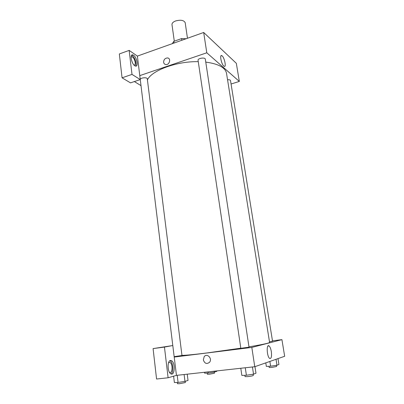 <?xml version="1.0" encoding="UTF-8"?>
<svg xmlns="http://www.w3.org/2000/svg" width="404" height="404" viewBox="0 0 404 404"><rect width="100%" height="100%" fill="white"/><g stroke="black" fill="none" stroke-linecap="round" stroke-linejoin="round"><path stroke-width="0.61" d="M187.461 38.259L185.204 22.725C183.911 20.195 180.689 19.609 175.548 20.973C173.099 21.962 171.917 23.174 171.988 24.609L174.301 41.188M174.048 43.036L173.816 41.36L172.271 43.667M173.816 41.36L181.573 38.587L186.123 38.733M181.815 40.269L181.573 38.587M129.144 50.399L119.332 53.959L122.064 77.815L131.997 74.402L129.144 50.399L137.39 56.09L203.687 32.482L236.335 63.322L239.325 81.426L231.068 84.007M133.552 55.237C136.966 57.333 138.703 67.246 135.436 66.044C131.931 65.286 129.245 53.601 132.871 54.904L133.552 55.237M137.39 56.09L140.264 79.573L131.997 74.402M135.497 66.059C137.047 64.322 134.891 57.242 132.33 55.676L131.598 55.328M131.108 56.949L131.982 56.737C133.567 57.575 134.643 59.464 135.199 62.408C135.365 64.211 134.992 65.115 134.083 65.12M140.264 79.573L130.507 82.865L122.064 77.815M223.786 66.049C221.331 64.11 219.423 54.247 221.761 55.631C224.21 56.585 226.72 67.756 224.154 66.306L223.786 66.049M139.784 75.624L206.792 52.798L203.687 32.482M206.792 52.798L239.325 81.426M141.001 85.618L134.355 81.568M163.63 62.287C163.731 59.58 165.029 58.131 167.529 57.944C171.291 58.237 169.559 65.094 165.852 64.559C164.61 64.372 163.867 63.615 163.63 62.287C163.873 63.615 164.61 64.372 165.852 64.564C169.559 65.094 171.296 58.237 167.529 57.944C165.029 58.131 163.731 59.58 163.63 62.287M198.061 60.307C197.566 58.282 205.187 57.08 205.318 59.166L249.026 347.167L240.834 348.319L198.061 60.307M172.796 345.541L140.269 79.628C139.86 77.76 147.228 76.957 147.283 78.861L181.972 355.5L174.159 356.641M227.553 79.755C229.285 79.628 230.27 79.901 230.512 80.578L272.533 341.198L269.483 341.759M147.415 79.911C151.601 70.488 176.568 61.171 198.263 61.666M205.762 62.11C218.397 63.822 225.321 67.554 226.523 73.306L269.589 342.43C269.397 343.082 262.524 344.556 248.975 346.854M240.814 348.177L206.328 353.035C193.965 354.55 185.84 355.338 181.962 355.389M174.21 357.06L172.801 345.541L164.453 347.081L168.104 377.765L176.447 375.372L174.21 357.06L251.818 347.425L281.921 339.643L272.478 340.84M164.453 347.081L153.081 348.591L156.57 379.023L168.104 377.765M153.081 348.591L172.801 345.541M168.569 362.691L170.034 362.494C173.053 363.923 172.513 374.256 169.483 372.331L169.448 372.311M171.069 373.937C173.927 372.347 173.159 362.247 170.109 360.863L169.852 360.742M170.397 360.499L171.533 360.691C175.543 362.59 174.856 376.382 170.811 373.816C167.453 372.241 167.135 360.858 170.397 360.499M176.447 375.372L254.767 366.721L284.669 356.277L281.921 339.643M271.321 351.566C271.872 356.575 271.316 358.863 269.655 358.424C266.832 356.631 266.241 343.541 269.054 345.925C270.054 346.794 270.811 348.677 271.321 351.566M254.767 366.721L251.818 347.425M203.333 359.883L204.217 356.601C207.111 352.823 212.656 358.671 209.55 362.272C206.717 364.378 204.646 363.58 203.333 359.883C204.646 363.58 206.722 364.378 209.55 362.272C212.656 358.671 207.111 352.823 204.217 356.601L203.333 359.883M240.789 368.266L241.844 375.402L246.389 375.266L253.525 374.17L255.974 373.235L254.969 366.65M246.389 375.266L245.268 367.771M253.525 374.17L252.434 366.978M253.131 374.23L253.323 375.478C252.823 375.841 250.96 376.215 247.728 376.609L245.041 376.629L244.844 375.311M265.787 362.873L266.342 366.408L270.619 366.206L276.977 365.241L278.937 364.494L277.982 358.611M270.619 366.206L269.867 361.449M276.977 365.241L276.018 359.297M276.427 365.322L276.614 366.489L271.73 367.438L269.18 367.504L268.988 366.282M173.614 376.185L174.377 382.507L178.083 382.442L184.976 381.391L188.027 380.427L187.239 374.18M178.083 382.442L177.204 375.286M184.976 381.391L184.113 374.523M185.209 381.315L185.365 382.538L179.618 383.694L177.467 383.714L177.316 382.457M204.474 372.276L204.596 373.185L208.176 373.049L214.337 372.114L216.807 371.337L216.746 370.917M208.176 373.049L208.02 371.882M214.337 372.114L214.211 371.2M214.302 372.119L214.453 373.23L209.454 374.205L207.363 374.256L207.207 373.084M132.871 54.904L131.643 55.343M131.103 57.05L131.982 56.737M221.761 55.631L220.938 55.909M168.599 362.666L170.034 362.494M171.533 360.691L170.109 360.863M269.054 345.925L267.908 346.066"/></g></svg>
